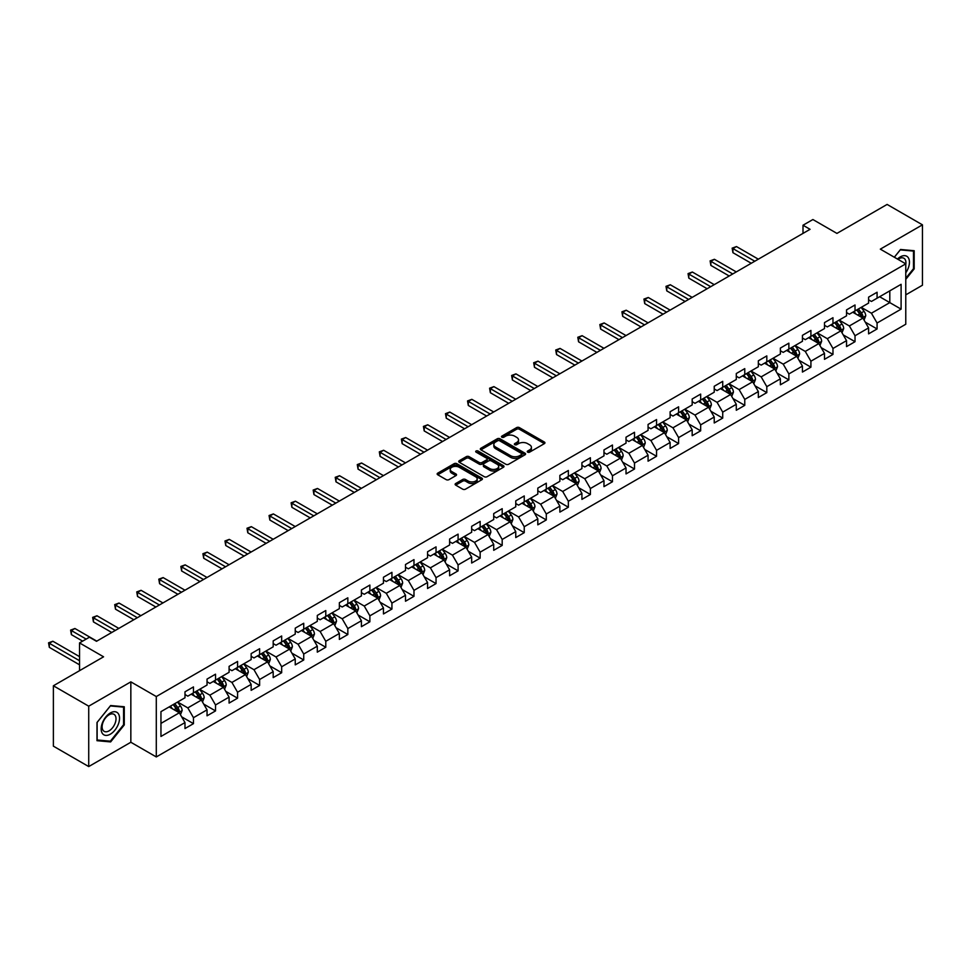<?xml version="1.0" encoding="UTF-8"?>
<svg xmlns="http://www.w3.org/2000/svg" width="971" height="971" viewBox="0 0 971 971"><rect width="100%" height="100%" fill="white"/><g stroke="black" fill="none" stroke-linecap="round" stroke-linejoin="round"><path stroke-width="1.46" d="M527.678 452.146A1.372 0.789 0 0 0 529.62 452.146L544.367 443.638A1.966 1.129 0 0 0 544.937 442.837A1.966 1.129 0 0 0 544.367 442.036L519.388 427.616A1.966 1.129 0 0 0 516.608 427.616L501.873 436.125A1.372 0.789 0 0 0 503.815 437.241L505.721 436.137A6.275 3.629 0 0 1 514.606 436.137L516.681 437.338A6.275 3.629 0 0 1 518.526 439.912A6.275 3.629 0 0 1 516.681 442.473L514.776 443.577A1.372 0.789 0 0 0 516.718 444.694L518.623 443.589A6.275 3.629 0 0 1 527.508 443.589L529.583 444.791A6.275 3.629 0 0 1 531.428 447.352A6.275 3.629 0 0 1 529.583 449.925L527.678 451.017A1.372 0.789 0 0 0 527.678 452.146L527.678 451.017M455.702 483.522A1.966 1.129 0 0 0 455.132 484.323A1.966 1.129 0 0 0 455.702 485.124L462.706 489.178A1.966 1.129 0 0 0 465.485 489.178L481.859 479.723A1.966 1.129 0 0 0 482.429 478.921A1.966 1.129 0 0 0 481.859 478.12L456.88 463.701A1.966 1.129 0 0 0 454.1 463.701L437.727 473.156A1.966 1.129 0 0 0 437.156 473.957A1.966 1.129 0 0 0 437.727 474.758L446.199 479.638A1.966 1.129 0 0 0 448.966 479.638L455.982 475.596A1.966 1.129 0 0 0 456.552 474.795A1.966 1.129 0 0 0 455.982 473.994L451.782 471.566A5.243 3.034 0 0 1 450.241 469.43A5.243 3.034 0 0 1 453.481 466.626A5.243 3.034 0 0 1 459.21 467.282L475.644 476.773A5.243 3.034 0 0 1 477.186 478.921A5.243 3.034 0 0 1 473.945 481.725A5.243 3.034 0 0 1 468.228 481.058L465.485 479.48A1.966 1.129 0 0 0 462.706 479.48L455.702 483.522L455.702 485.124L462.706 481.118L462.706 479.48M905.773 294.856L922.45 285.219L922.45 224.835L887.106 204.432L836.929 233.404L812.897 219.531L803.005 225.236L810.069 229.314L96.493 641.297L89.429 637.219L79.537 642.923L79.537 670.682M88.725 706.184L88.725 766.568L130.842 742.257L130.842 681.86L88.725 706.184L53.381 685.781L103.569 656.809L79.537 642.923M130.842 681.86L156.295 696.547L905.773 263.845L905.773 324.241L156.295 756.943L156.295 696.547M922.45 224.835L880.321 249.146L905.773 263.845M505.855 464.259A1.966 1.129 0 0 0 508.634 464.259L525.008 454.804A1.966 1.129 0 0 0 525.578 454.003A1.966 1.129 0 0 0 525.008 453.202L500.029 438.783A1.966 1.129 0 0 0 497.261 438.783L480.888 448.238A1.966 1.129 0 0 0 480.305 449.039A1.966 1.129 0 0 0 480.888 449.84L505.855 464.259M476.652 452.437A1.372 0.789 0 0 1 478.035 452.632L503.403 467.282L487.054 476.712A1.966 1.129 0 0 1 484.286 476.712L459.307 462.293L459.307 460.691A1.966 1.129 0 0 0 458.737 461.492A1.966 1.129 0 0 0 459.307 462.293M459.307 460.691L466.311 456.649A1.966 1.129 0 0 1 469.09 456.649L479.225 462.499A1.966 1.129 0 0 0 481.992 462.499L486.641 459.817A1.966 1.129 0 0 0 487.211 459.016A1.966 1.129 0 0 0 486.641 458.215L476.093 452.122A1.372 0.789 0 0 1 478.035 451.005L503.427 465.667A1.966 1.129 0 0 1 504.01 466.468A1.966 1.129 0 0 1 503.427 467.269L503.427 465.667M88.725 766.568L53.381 746.165L53.381 685.781M181.662 716.829L193.472 723.65L193.472 717.69L207.041 709.85L207.041 715.809L215.526 710.918L215.526 704.958L229.095 697.117L229.095 703.077L237.567 698.185L237.567 692.226L251.149 684.385L251.149 690.345L259.621 685.453L259.621 679.494L273.191 671.653L273.191 677.612L281.675 672.721L281.675 666.761L295.245 658.921L295.245 664.88L303.729 659.989L303.729 654.029L317.299 646.188L317.299 652.148L325.783 647.256L325.783 641.297L339.352 633.468L339.352 639.416L347.836 634.524L347.836 628.565L361.406 620.736L361.406 626.683L369.878 621.792L369.878 615.832L383.46 608.004L383.46 613.963L391.932 609.06L391.932 603.1L405.502 595.272L405.502 601.231L413.986 596.328L413.986 590.368L427.556 582.539L427.556 588.499L436.04 583.595L436.04 577.636L449.609 569.807L449.609 575.767L458.094 570.863L458.094 564.904L471.663 557.075L471.663 563.034L480.147 558.131L480.147 552.171L493.717 544.343L493.717 550.302L502.189 545.399L502.189 539.451L515.759 531.61L515.759 537.57L524.243 532.666L524.243 526.719L537.813 518.878L537.813 524.838L546.297 519.946L546.297 513.987L559.866 506.146L559.866 512.105L568.351 507.214L568.351 501.254L581.92 493.414L581.92 499.373L590.404 494.482L590.404 488.522L603.974 480.681L603.974 486.641L612.458 481.75L612.458 475.79L626.028 467.949L626.028 473.909L634.5 469.017L634.5 463.058L648.07 455.217L648.07 461.176L656.554 456.285L656.554 450.326L670.124 442.485L670.124 448.444L678.608 443.553L678.608 437.593L692.177 429.765L692.177 435.712L700.661 430.821L700.661 424.861L714.231 417.032L714.231 422.98L722.715 418.088L722.715 412.129L736.285 404.3L736.285 410.26L744.769 405.356L744.769 399.397L758.339 391.568L758.339 397.527L766.811 392.624L766.811 386.664L780.381 378.836L780.381 384.795L788.865 379.892L788.865 373.932L802.434 366.103L802.434 372.063L810.919 367.159L810.919 361.2L824.488 353.371L824.488 359.331L832.972 354.427L832.972 348.468L846.542 340.639L846.542 346.598L855.026 341.695L855.026 335.748L868.596 327.907L868.596 333.866L877.08 328.963L877.08 323.015L901.1 309.142L901.1 284.321L889.8 290.851L889.8 302.612L901.1 309.142M193.472 723.65L184.988 728.541L184.988 722.582L160.955 736.455L160.955 711.646L184.988 697.773L184.988 691.813L193.472 686.922L193.472 692.881L207.041 685.041L207.041 679.081L215.526 674.19L215.526 680.149L229.095 672.308L229.095 666.349L237.567 661.457L237.567 667.417L251.149 659.576L251.149 653.617L259.621 648.725L259.621 654.685L273.191 646.844L273.191 640.884L281.675 635.993L281.675 641.952L295.245 634.112L295.245 628.152L303.729 623.261L303.729 629.22L317.299 621.379L317.299 615.432L325.783 610.528L325.783 616.488L339.352 608.647L339.352 602.7L347.836 597.796L347.836 603.756L361.406 595.915L361.406 589.967L369.878 585.064L369.878 591.023L383.46 583.195L383.46 577.235L391.932 572.332L391.932 578.291L405.502 570.463L405.502 564.503L413.986 559.599L413.986 565.559L427.556 557.73L427.556 551.771L436.04 546.867L436.04 552.827L449.609 544.998L449.609 539.039L458.094 534.135L458.094 540.094L471.663 532.266L471.663 526.306L480.147 521.415L480.147 527.362L493.717 519.534L493.717 513.574L502.189 508.683L502.189 514.63L515.759 506.801L515.759 500.842L524.243 495.95L524.243 501.898L537.813 494.069L537.813 488.11L546.297 483.218L546.297 489.178L559.866 481.337L559.866 475.377L568.351 470.486L568.351 476.445L581.92 468.605L581.92 462.645L590.404 457.754L590.404 463.713L603.974 455.872L603.974 449.913L612.458 445.021L612.458 450.981L626.028 443.14L626.028 437.181L634.5 432.289L634.5 438.249L648.07 430.408L648.07 424.448L656.554 419.557L656.554 425.516L670.124 417.676L670.124 411.728L678.608 406.825L678.608 412.784L692.177 404.943L692.177 398.996L700.661 394.092L700.661 400.052L714.231 392.223L714.231 386.264L722.715 381.36L722.715 387.32L736.285 379.491L736.285 373.532L744.769 368.628L744.769 374.588L758.339 366.759L758.339 360.799L766.811 355.896L766.811 361.855L780.381 354.027L780.381 348.067L788.865 343.164L788.865 349.123L802.434 341.294L802.434 335.335L810.919 330.431L810.919 336.391L824.488 328.562L824.488 322.603L832.972 317.711L832.972 323.659L846.542 315.83L846.542 309.87L855.026 304.979L855.026 310.926L868.596 303.098L868.596 297.138L877.08 292.247L877.08 298.206L901.1 284.321M191.202 694.18L201.385 700.055L187.816 707.895L177.632 702.021M184.988 694.508L187.816 696.146L193.472 692.881M187.816 707.895L193.472 717.69M201.385 700.055L207.041 709.85M213.256 681.448L223.439 687.322L209.87 695.163L199.686 689.289M207.041 681.776L209.87 683.414L215.526 680.149M209.87 695.163L215.526 704.958M223.439 687.322L229.095 697.117M235.31 668.716L245.493 674.59L231.923 682.431L221.74 676.556M229.095 669.043L231.923 670.682L237.567 667.417M231.923 682.431L237.567 692.226M245.493 674.59L251.149 684.385M257.364 655.983L267.547 661.858L253.965 669.699L243.794 663.824M251.149 656.311L253.965 657.95L259.621 654.685M253.965 669.699L259.621 679.494M267.547 661.858L273.191 671.653M279.417 643.251L289.589 649.138L276.019 656.966L265.848 651.092M273.191 643.579L276.019 645.217L281.675 641.952M276.019 656.966L281.675 666.761M289.589 649.138L295.245 658.921M301.471 630.519L311.642 636.406L298.073 644.234L287.901 638.36M295.245 630.847L298.073 632.485L303.729 629.22M298.073 644.234L303.729 654.029M311.642 636.406L317.299 646.188M323.513 617.799L333.696 623.673L320.127 631.502L309.943 625.627M317.299 618.114L320.127 619.753L325.783 616.488M320.127 631.502L325.783 641.297M333.696 623.673L339.352 633.468M345.567 605.067L355.75 610.941L342.18 618.77L331.997 612.895M339.352 605.382L342.18 607.021L347.836 603.756M342.18 618.77L347.836 628.565M355.75 610.941L361.406 620.736M367.621 592.334L377.804 598.209L364.234 606.038L354.051 600.163M361.406 592.662L364.234 594.288L369.878 591.023M364.234 606.038L369.878 615.832M377.804 598.209L383.46 608.004M389.674 579.602L399.846 585.477L386.276 593.305L376.105 587.431M383.46 579.93L386.276 581.556L391.932 578.291M386.276 593.305L391.932 603.1M399.846 585.477L405.502 595.272M411.728 566.87L421.9 572.744L408.33 580.573L398.159 574.698M405.502 567.198L408.33 568.824L413.986 565.559M408.33 580.573L413.986 590.368M421.9 572.744L427.556 582.539M433.782 554.138L443.953 560.012L430.384 567.841L420.212 561.966M427.556 554.465L430.384 556.092L436.04 552.827M430.384 567.841L436.04 577.636M443.953 560.012L449.609 569.807M455.824 541.405L466.007 547.28L452.437 555.121L442.254 549.234M449.609 541.733L452.437 543.359L458.094 540.094M452.437 555.121L458.094 564.904M466.007 547.28L471.663 557.075M477.878 528.673L488.061 534.548L474.491 542.388L464.308 536.502M471.663 529.001L474.491 530.627L480.147 527.362M474.491 542.388L480.147 552.171M488.061 534.548L493.717 544.343M499.931 515.941L510.115 521.815L496.545 529.656L486.362 523.782M493.717 516.269L496.545 517.895L502.189 514.63M496.545 529.656L502.189 539.451M510.115 521.815L515.759 531.61M521.985 503.209L532.157 509.083L518.587 516.924L508.416 511.049M515.759 503.536L518.587 505.163L524.243 501.898M518.587 516.924L524.243 526.719M532.157 509.083L537.813 518.878M544.039 490.476L554.21 496.351L540.641 504.192L530.469 498.317M537.813 490.804L540.641 492.443L546.297 489.178M540.641 504.192L546.297 513.987M554.21 496.351L559.866 506.146M566.093 477.744L576.264 483.619L562.695 491.46L552.523 485.585M559.866 478.072L562.695 479.71L568.351 476.445M562.695 491.46L568.351 501.254M576.264 483.619L581.92 493.414M588.135 465.012L598.318 470.886L584.748 478.727L574.565 472.853M581.92 465.34L584.748 466.978L590.404 463.713M584.748 478.727L590.404 488.522M598.318 470.886L603.974 480.681M610.189 452.28L620.372 458.154L606.802 465.995L596.619 460.12M603.974 452.607L606.802 454.246L612.458 450.981M606.802 465.995L612.458 475.79M620.372 458.154L626.028 467.949M632.242 439.547L642.426 445.434L628.856 453.263L618.673 447.388M626.028 439.875L628.856 441.514L634.5 438.249M628.856 453.263L634.5 463.058M642.426 445.434L648.07 455.217M654.296 426.815L664.467 432.702L650.898 440.531L640.726 434.656M648.07 427.143L650.898 428.781L656.554 425.516M650.898 440.531L656.554 450.326M664.467 432.702L670.124 442.485M676.35 414.095L686.521 419.97L672.952 427.798L662.78 421.924M670.124 414.411L672.952 416.049L678.608 412.784M672.952 427.798L678.608 437.593M686.521 419.97L692.177 429.765M698.404 401.363L708.575 407.237L695.005 415.066L684.822 409.192M692.177 401.678L695.005 403.317L700.661 400.052M695.005 415.066L700.661 424.861M708.575 407.237L714.231 417.032M720.446 388.631L730.629 394.505L717.059 402.334L706.876 396.459M714.231 388.958L717.059 390.585L722.715 387.32M717.059 402.334L722.715 412.129M730.629 394.505L736.285 404.3M742.499 375.898L752.683 381.773L739.113 389.602L728.93 383.727M736.285 376.226L739.113 377.853L744.769 374.588M739.113 389.602L744.769 399.397M752.683 381.773L758.339 391.568M764.553 363.166L774.737 369.041L761.167 376.869L750.984 370.995M758.339 363.494L761.167 365.12L766.811 361.855M761.167 376.869L766.811 386.664M774.737 369.041L780.381 378.836M786.607 350.434L796.778 356.308L783.209 364.137L773.037 358.263M780.381 350.762L783.209 352.388L788.865 349.123M783.209 364.137L788.865 373.932M796.778 356.308L802.434 366.103M808.661 337.702L818.832 343.576L805.262 351.417L795.091 345.53M802.434 338.029L805.262 339.656L810.919 336.391M805.262 351.417L810.919 361.2M818.832 343.576L824.488 353.371M830.715 324.969L840.886 330.844L827.316 338.685L817.133 332.798M824.488 325.297L827.316 326.924L832.972 323.659M827.316 338.685L832.972 348.468M840.886 330.844L846.542 340.639M852.756 312.237L862.94 318.112L849.37 325.953L839.187 320.078M846.542 312.565L849.37 314.191L855.026 310.926M849.37 325.953L855.026 335.748M862.94 318.112L868.596 327.907M879.617 296.725L889.8 302.612L871.424 313.22L861.241 307.346M868.596 299.833L871.424 301.459L877.08 298.206M871.424 313.22L877.08 323.015M130.842 742.257L156.295 756.943M803.005 225.236L803.005 233.404M160.955 723.395L179.332 712.787L169.16 706.912M179.332 712.787L184.988 722.582M865.27 322.154L877.08 328.963M843.216 334.886L855.026 341.695M821.163 347.618L832.972 354.427M799.121 360.35L810.919 367.159M777.067 373.082L788.865 379.892M755.013 385.815L766.811 392.624M732.959 398.547L744.769 405.356M710.906 411.279L722.715 418.088M688.852 424.011L700.661 430.821M666.81 436.732L678.608 443.553M644.756 449.464L656.554 456.285M622.702 462.196L634.5 469.017M600.648 474.928L612.458 481.75M578.595 487.66L590.404 494.482M556.541 500.393L568.351 507.214M534.499 513.125L546.297 519.946M512.445 525.857L524.243 532.666M490.391 538.589L502.189 545.399M468.338 551.322L480.147 558.131M446.284 564.054L458.094 570.863M424.23 576.786L436.04 583.595M402.188 589.518L413.986 596.328M380.134 602.251L391.932 609.06M358.081 614.983L369.878 621.792M336.027 627.715L347.836 634.524M313.973 640.435L325.783 647.256M291.931 653.167L303.729 659.989M269.877 665.9L281.675 672.721M247.823 678.632L259.621 685.453M225.77 691.364L237.567 698.185M203.716 704.096L215.526 710.918M905.773 279.357L914.184 268.894L914.184 250.712L900.542 249.486L894.315 257.23M96.991 740.691L110.633 741.917L124.276 724.949L124.276 706.754L110.633 705.541L96.991 722.509L96.991 740.691M913.468 268.494L914.184 268.894M123.572 724.536L124.276 724.949M109.189 741.079L110.633 741.917M528.224 452.34L529.583 451.551A6.275 3.629 0 0 0 531.428 448.99L531.428 447.352M518.526 439.912L518.526 441.538A6.275 3.629 0 0 1 516.681 444.099L515.322 444.888M544.367 442.036L544.367 443.638L519.388 429.243A1.966 1.129 0 0 0 516.608 429.243L502.42 437.435M524.983 454.829L500.029 440.421A1.966 1.129 0 0 0 497.261 440.421L480.912 449.852M521.536 454.562A1.372 0.789 0 0 0 521.536 453.445L499.616 440.785A1.372 0.789 0 0 0 497.674 440.785L495.659 441.951A6.275 3.629 0 0 0 493.826 444.512A6.275 3.629 0 0 0 495.659 447.073L510.649 455.727A6.275 3.629 0 0 0 519.521 455.727L521.536 454.562L521.536 456.2A1.372 0.789 0 0 0 521.937 455.642L521.937 454.003M493.826 444.512L493.826 446.15A6.275 3.629 0 0 0 495.659 448.711L495.659 447.073M521.536 456.2L519.521 457.365A6.275 3.629 0 0 1 510.649 457.365L495.659 448.711M459.332 462.317L466.311 458.288L466.311 456.649M487.211 459.016L487.211 460.642A1.966 1.129 0 0 1 486.641 461.443L481.992 464.126A1.966 1.129 0 0 1 479.225 464.126L469.09 458.288A1.966 1.129 0 0 0 466.311 458.288M489.724 468.568A5.243 3.034 0 0 0 495.453 469.224A5.243 3.034 0 0 0 498.693 466.42A5.243 3.034 0 0 0 497.152 464.284L491.362 460.934A1.966 1.129 0 0 0 488.583 460.934L483.934 463.616A1.966 1.129 0 0 0 483.364 464.417A1.966 1.129 0 0 0 483.934 465.218L489.724 468.568L489.724 470.195A5.243 3.034 0 0 0 495.453 470.85A5.243 3.034 0 0 0 498.693 468.058L498.693 466.42M483.364 464.417L483.364 466.056A1.966 1.129 0 0 0 483.934 466.857L483.934 465.218M489.724 470.195L483.934 466.857M477.186 478.921L477.186 480.548A5.243 3.034 0 0 1 473.945 483.352A5.243 3.034 0 0 1 468.228 482.696L465.485 481.118A1.966 1.129 0 0 0 462.706 481.118M450.241 469.43L450.241 471.056A5.243 3.034 0 0 0 451.782 473.205L451.782 471.566M455.957 475.608L451.782 473.205M481.859 478.12L481.859 479.723L456.88 465.327A1.966 1.129 0 0 0 454.1 465.327L437.763 474.77L437.727 473.156M864.056 320.054L865.731 315.818A5.292 3.059 -120 0 0 864.044 311.303L861.131 307.406M856.046 314.131L854.055 311.485M758.339 259.184L736.467 246.561L732.935 248.6L732.935 252.691L751.263 263.275M856.75 309.931L859.663 313.827A5.292 3.059 60 0 1 861.18 317.019L862.879 316.036A5.292 3.059 -120 0 0 861.362 312.856L858.437 308.96M857.114 309.725L860.355 314.046A2.695 1.554 60 0 1 860.84 314.859L862.879 316.036M732.935 252.691L732.158 248.151L754.795 261.235M732.158 248.151L736.467 246.561M905.773 272.815A12.999 7.501 120 0 0 908.213 268.227A12.999 7.501 120 0 0 907.412 256.72A12.999 7.501 120 0 0 897.447 259.039M912.594 250.567L913.468 251.076L913.468 268.7L905.773 278.276M894.34 257.242L900.263 249.887L913.468 251.076M905.773 264.537A9.844 5.68 120 0 0 903.892 258.25A9.844 5.68 120 0 0 898.017 259.366M110.354 734.173A12.999 7.501 120 0 0 119.542 718.261A12.999 7.501 120 0 0 110.354 712.957A12.999 7.501 120 0 0 101.166 728.869A12.999 7.501 120 0 0 110.354 734.173M109.068 730.847A9.844 5.68 120 0 0 115.488 722.181A9.844 5.68 120 0 0 113.983 714.304A9.844 5.68 120 0 0 109.068 714.79A9.844 5.68 120 0 0 102.635 723.456A9.844 5.68 120 0 0 104.14 731.333A9.844 5.68 120 0 0 109.068 730.847M97.136 722.388L110.354 705.941L123.572 707.119L123.572 724.742L110.354 741.189L97.136 739.999L97.112 722.363M122.698 706.609L123.572 707.119M842.003 332.774L843.69 328.538A5.292 3.059 -120 0 0 841.991 324.035L839.078 320.139M833.992 326.863L832.013 324.217M736.285 271.916L714.413 259.293L710.881 261.333L710.881 265.423L729.209 276.007M834.696 322.663L837.609 326.559A5.292 3.059 60 0 1 839.126 329.752L840.825 328.768A5.292 3.059 -120 0 0 839.308 325.588L836.395 321.692M835.06 322.457L838.301 326.778A2.695 1.554 60 0 1 838.786 327.591L840.825 328.768M710.881 265.423L710.104 260.883L732.753 273.968M710.104 260.883L714.413 259.293M819.949 345.506L821.636 341.27A5.292 3.059 -120 0 0 819.937 336.767L817.024 332.871M811.938 339.595L809.96 336.949M714.231 284.649L692.359 272.026L688.827 274.065L688.827 278.143L707.167 288.739M812.642 335.396L815.555 339.292A5.292 3.059 60 0 1 817.072 342.484L818.771 341.501A5.292 3.059 -120 0 0 817.254 338.321L814.341 334.425M813.006 335.189L816.247 339.51A2.695 1.554 60 0 1 816.745 340.323L818.771 341.501M688.827 278.143L688.051 273.616L710.699 286.688M688.051 273.616L692.359 272.026M797.895 358.238L799.582 354.002A5.292 3.059 -120 0 0 797.895 349.499L794.97 345.603M789.884 352.327L787.906 349.681M692.177 297.381L670.306 284.758L666.774 286.797L666.774 290.875L685.113 301.459M790.588 348.128L793.513 352.024A5.292 3.059 60 0 1 795.031 355.216L796.718 354.233A5.292 3.059 -120 0 0 795.2 351.041L792.287 347.157M790.964 347.921L794.193 352.242A2.695 1.554 60 0 1 794.691 353.056L796.718 354.233M666.774 290.875L665.997 286.348L688.645 299.42M665.997 286.348L670.306 284.758M775.853 370.971L777.528 366.735A5.292 3.059 -120 0 0 775.841 362.232L772.916 358.335M767.83 365.06L765.852 362.414M670.124 310.113L648.264 297.49L644.72 299.529L644.72 303.607L663.059 314.191M768.534 360.86L771.46 364.756A5.292 3.059 60 0 1 772.977 367.948L774.664 366.965A5.292 3.059 -120 0 0 773.159 363.773L770.234 359.889M768.911 360.654L772.151 364.975A2.695 1.554 60 0 1 772.637 365.788L774.664 366.965M644.72 303.607L643.943 299.08L666.592 312.152M643.943 299.08L648.264 297.49M753.799 383.703L755.474 379.467A5.292 3.059 -120 0 0 753.787 374.964L750.874 371.068M745.789 377.792L743.798 375.146M648.07 322.845L626.21 310.222L622.678 312.261L622.678 316.34L641.006 326.924M746.493 373.592L749.406 377.488A5.292 3.059 60 0 1 750.923 380.681L752.622 379.697A5.292 3.059 -120 0 0 751.105 376.505L748.18 372.609M746.857 373.386L750.098 377.707A2.695 1.554 60 0 1 750.583 378.52L752.622 379.697M622.678 316.34L621.901 311.812L644.538 324.884M621.901 311.812L626.21 310.222M731.746 396.435L733.421 392.199A5.292 3.059 -120 0 0 731.733 387.684L728.82 383.8M723.735 390.524L721.744 387.878M626.028 335.578L604.156 322.955L600.624 324.994L600.624 329.072L618.952 339.656M724.439 386.324L727.352 390.221A5.292 3.059 60 0 1 728.869 393.401L730.568 392.43A5.292 3.059 -120 0 0 729.051 389.237L726.138 385.341M724.803 386.118L728.044 390.427A2.695 1.554 60 0 1 728.529 391.252L730.568 392.43M600.624 329.072L599.847 324.545L622.484 337.617M599.847 324.545L604.156 322.955M709.692 409.167L711.379 404.931A5.292 3.059 -120 0 0 709.68 400.416L706.767 396.532M701.681 403.256L699.703 400.61M603.974 348.31L582.102 335.687L578.57 337.726L578.57 341.804L596.898 352.388M702.385 399.057L705.298 402.953A5.292 3.059 60 0 1 706.815 406.133L708.514 405.162A5.292 3.059 -120 0 0 706.997 401.97L704.084 398.074M702.749 398.838L705.99 403.159A2.695 1.554 60 0 1 706.475 403.985L708.514 405.162M578.57 341.804L577.794 337.277L600.442 350.349M577.794 337.277L582.102 335.687M687.638 421.9L689.325 417.664A5.292 3.059 -120 0 0 687.638 413.148L684.713 409.252M679.627 415.989L677.649 413.343M581.92 361.042L560.049 348.419L556.517 350.458L556.517 354.536L574.856 365.12M680.331 411.789L683.244 415.685A5.292 3.059 60 0 1 684.761 418.865L686.461 417.894A5.292 3.059 -120 0 0 684.943 414.702L682.03 410.806M680.707 411.57L683.936 415.891A2.695 1.554 60 0 1 684.434 416.717L686.461 417.894M556.517 354.536L555.74 350.009L578.388 363.081M555.74 350.009L560.049 348.419M665.584 434.632L667.271 430.396A5.292 3.059 -120 0 0 665.584 425.881L662.659 421.984M657.573 428.721L655.595 426.075M559.866 373.774L537.995 361.151L534.463 363.19L534.463 367.269L552.802 377.853M658.277 424.521L661.202 428.417A5.292 3.059 60 0 1 662.72 431.597L664.407 430.626A5.292 3.059 -120 0 0 662.89 427.434L659.977 423.538M658.654 424.303L661.882 428.624A2.695 1.554 60 0 1 662.38 429.449L664.407 430.626M534.463 367.269L533.686 362.741L556.334 375.813M533.686 362.741L537.995 361.151M643.542 447.364L645.217 443.128A5.292 3.059 -120 0 0 643.53 438.613L640.605 434.717M635.52 441.453L633.541 438.807M537.813 386.507L515.953 373.884L512.409 375.923L512.409 380.001L530.749 390.585M636.223 437.253L639.149 441.15A5.292 3.059 60 0 1 640.666 444.33L642.365 443.359A5.292 3.059 -120 0 0 640.848 440.166L637.923 436.27M636.6 437.035L639.84 441.356A2.695 1.554 60 0 1 640.326 442.181L642.365 443.359M512.409 380.001L511.632 375.474L534.281 388.546M511.632 375.474L515.953 373.884M621.489 460.096L623.164 455.86A5.292 3.059 -120 0 0 621.476 451.345L618.563 447.449M613.478 454.173L611.487 451.539M515.759 399.239L493.899 386.616L490.367 388.655L490.367 392.733L508.695 403.317M614.182 449.986L617.095 453.882A5.292 3.059 60 0 1 618.612 457.062L620.311 456.079A5.292 3.059 -120 0 0 618.794 452.899L615.869 449.003M614.546 449.767L617.787 454.088A2.695 1.554 60 0 1 618.272 454.914L620.311 456.079M490.367 392.733L489.59 388.206L512.227 401.278M489.59 388.206L493.899 386.616M599.435 472.828L601.11 468.592A5.292 3.059 -120 0 0 599.423 464.077L596.51 460.181M591.424 466.905L589.446 464.259M493.717 411.971L471.845 399.348L468.313 401.387L468.313 405.465L486.641 416.049M592.128 462.718L595.041 466.614A5.292 3.059 60 0 1 596.558 469.794L598.257 468.811A5.292 3.059 -120 0 0 596.74 465.631L593.827 461.735M592.492 462.499L595.733 466.82A2.695 1.554 60 0 1 596.218 467.646L598.257 468.811M468.313 405.465L467.537 400.938L490.173 414.01M467.537 400.938L471.845 399.348M577.381 485.561L579.068 481.325A5.292 3.059 -120 0 0 577.369 476.81L574.456 472.913M569.37 479.638L567.392 476.992M471.663 424.703L449.791 412.068L446.259 414.119L446.259 418.198L464.587 428.781M570.074 475.45L572.987 479.334A5.292 3.059 60 0 1 574.504 482.526L576.204 481.543A5.292 3.059 -120 0 0 574.686 478.363L571.773 474.467M570.438 475.232L573.679 479.553A2.695 1.554 60 0 1 574.164 480.378L576.204 481.543M446.259 418.198L445.483 413.67L468.131 426.742M445.483 413.67L449.791 412.068M555.327 498.293L557.014 494.057A5.292 3.059 -120 0 0 555.327 489.542L552.402 485.646M547.316 492.37L545.338 489.724M449.609 437.435L427.738 424.8L424.206 426.852L424.206 430.93L442.545 441.514M548.02 488.182L550.945 492.066A5.292 3.059 60 0 1 552.45 495.259L554.15 494.275A5.292 3.059 -120 0 0 552.633 491.095L549.72 487.199M548.397 487.964L551.625 492.285A2.695 1.554 60 0 1 552.123 493.11L554.15 494.275M424.206 430.93L423.429 426.403L446.077 439.475M423.429 426.403L427.738 424.8M533.273 511.025L534.96 506.789A5.292 3.059 -120 0 0 533.273 502.274L530.348 498.378M525.262 505.102L523.284 502.456M427.556 450.168L405.684 437.533L402.152 439.572L402.152 443.662L420.492 454.246M525.966 500.902L528.892 504.799A5.292 3.059 60 0 1 530.409 507.991L532.096 507.008A5.292 3.059 -120 0 0 530.579 503.828L527.666 499.931M526.343 500.696L529.571 505.017A2.695 1.554 60 0 1 530.069 505.83L532.096 507.008M402.152 443.662L401.375 439.123L424.024 452.207M401.375 439.123L405.684 437.533M511.232 523.757L512.906 519.521A5.292 3.059 -120 0 0 511.219 515.006L508.306 511.11M503.209 517.834L501.23 515.188M405.502 462.888L383.642 450.265L380.098 452.304L380.098 456.394L398.438 466.978M503.913 513.635L506.838 517.531A5.292 3.059 60 0 1 508.355 520.723L510.054 519.74A5.292 3.059 -120 0 0 508.537 516.56L505.612 512.664M504.289 513.428L507.53 517.749A2.695 1.554 60 0 1 508.015 518.563L510.054 519.74M380.098 456.394L379.321 451.855L401.97 464.939M379.321 451.855L383.642 450.265M489.178 536.478L490.853 532.242A5.292 3.059 -120 0 0 489.166 527.739L486.253 523.842M481.167 530.567L479.176 527.921M383.448 475.62L361.588 462.997L358.056 465.036L358.056 469.127L376.384 479.71M481.871 526.367L484.784 530.263A5.292 3.059 60 0 1 486.301 533.455L488 532.472A5.292 3.059 -120 0 0 486.483 529.292L483.558 525.396M482.235 526.161L485.476 530.482A2.695 1.554 60 0 1 485.961 531.295L488 532.472M358.056 469.127L357.279 464.587L379.916 477.659M357.279 464.587L361.588 462.997M467.124 549.21L468.811 544.974A5.292 3.059 -120 0 0 467.112 540.471L464.199 536.575M459.113 543.299L457.135 540.653M361.406 488.352L339.534 475.729L336.002 477.768L336.002 481.847L354.33 492.443M459.817 539.099L462.73 542.995A5.292 3.059 60 0 1 464.247 546.188L465.946 545.204A5.292 3.059 -120 0 0 464.429 542.012L461.516 538.128M460.181 538.893L463.422 543.214A2.695 1.554 60 0 1 463.907 544.027L465.946 545.204M336.002 481.847L335.226 477.319L357.862 490.391M335.226 477.319L339.534 475.729M445.07 561.942L446.757 557.706A5.292 3.059 -120 0 0 445.058 553.203L442.145 549.307M437.059 556.031L435.081 553.385M339.352 501.085L317.481 488.462L313.949 490.501L313.949 494.579L332.276 505.163M437.763 551.831L440.676 555.728A5.292 3.059 60 0 1 442.193 558.92L443.893 557.937A5.292 3.059 -120 0 0 442.375 554.744L439.462 550.86M438.127 551.625L441.368 555.946A2.695 1.554 60 0 1 441.854 556.759L443.893 557.937M313.949 494.579L313.172 490.052L335.82 503.124M313.172 490.052L317.481 488.462M423.016 574.674L424.703 570.438A5.292 3.059 -120 0 0 423.016 565.935L420.091 562.039M415.005 568.763L413.027 566.117M317.299 513.817L295.427 501.194L291.895 503.233L291.895 507.311L310.235 517.895M415.709 564.564L418.635 568.46A5.292 3.059 60 0 1 420.14 571.652L421.839 570.669A5.292 3.059 -120 0 0 420.322 567.477L417.409 563.581M416.086 564.357L419.314 568.678A2.695 1.554 60 0 1 419.812 569.492L421.839 570.669M291.895 507.311L291.118 502.784L313.767 515.856M291.118 502.784L295.427 501.194M400.962 587.406L402.649 583.17A5.292 3.059 -120 0 0 400.962 578.667L398.037 574.771M392.952 581.495L390.973 578.85M295.245 526.549L273.385 513.926L269.841 515.965L269.841 520.043L288.181 530.627M393.656 577.296L396.581 581.192A5.292 3.059 60 0 1 398.098 584.384L399.785 583.401A5.292 3.059 -120 0 0 398.268 580.209L395.355 576.313M394.032 577.09L397.26 581.411A2.695 1.554 60 0 1 397.758 582.224L399.785 583.401M269.841 520.043L269.064 515.516L291.713 528.588M269.064 515.516L273.385 513.926M378.921 600.139L380.596 595.903A5.292 3.059 -120 0 0 378.908 591.388L375.995 587.504M370.91 594.228L368.919 591.582M273.191 539.281L251.331 526.658L247.799 528.697L247.799 532.776L266.127 543.359M371.614 590.028L374.527 593.924A5.292 3.059 60 0 1 376.044 597.104L377.743 596.133A5.292 3.059 -120 0 0 376.226 592.941L373.301 589.045M371.978 589.81L375.219 594.131A2.695 1.554 60 0 1 375.704 594.956L377.743 596.133M247.799 532.776L247.01 528.248L269.659 541.32M247.01 528.248L251.331 526.658M356.867 612.871L358.542 608.635A5.292 3.059 -120 0 0 356.855 604.12L353.942 600.236M348.856 606.96L346.865 604.314M251.137 552.014L229.277 539.39L225.745 541.43L225.745 545.508L244.073 556.092M349.56 602.76L352.473 606.657A5.292 3.059 60 0 1 353.99 609.837L355.689 608.866A5.292 3.059 -120 0 0 354.172 605.673L351.247 601.777M349.924 602.542L353.165 606.863A2.695 1.554 60 0 1 353.65 607.688L355.689 608.866M225.745 545.508L224.969 540.981L247.605 554.053M224.969 540.981L229.277 539.39M334.813 625.603L336.5 621.367A5.292 3.059 -120 0 0 334.801 616.852L331.888 612.956M326.802 619.692L324.824 617.046M229.095 564.746L207.224 552.123L203.692 554.162L203.692 558.24L222.019 568.824M327.506 615.493L330.419 619.389A5.292 3.059 60 0 1 331.936 622.569L333.636 621.598A5.292 3.059 -120 0 0 332.118 618.406L329.205 614.509M327.87 615.274L331.111 619.595A2.695 1.554 60 0 1 331.596 620.42L333.636 621.598M203.692 558.24L202.915 553.713L225.563 566.785M202.915 553.713L207.224 552.123M312.759 638.335L314.446 634.099A5.292 3.059 -120 0 0 312.747 629.584L309.834 625.688M304.748 632.424L302.77 629.778M207.041 577.478L185.17 564.855L181.638 566.894L181.638 570.972L199.977 581.556M305.452 628.225L308.365 632.121A5.292 3.059 60 0 1 309.883 635.301L311.582 634.33A5.292 3.059 -120 0 0 310.065 631.138L307.152 627.242M305.816 628.006L309.057 632.327A2.695 1.554 60 0 1 309.555 633.153L311.582 634.33M181.638 570.972L180.861 566.445L203.509 579.517M180.861 566.445L185.17 564.855M290.705 651.068L292.392 646.832A5.292 3.059 -120 0 0 290.705 642.317L287.78 638.42M282.695 645.157L280.716 642.511M184.988 590.21L163.116 577.587L159.584 579.626L159.584 583.705L177.924 594.288M283.398 640.957L286.324 644.853A5.292 3.059 60 0 1 287.829 648.033L289.528 647.062A5.292 3.059 -120 0 0 288.011 643.87L285.098 639.974M283.775 640.739L287.003 645.06A2.695 1.554 60 0 1 287.501 645.885L289.528 647.062M159.584 583.705L158.807 579.177L181.456 592.249M158.807 579.177L163.116 577.587M268.664 663.8L270.339 659.564A5.292 3.059 -120 0 0 268.651 655.049L265.726 651.153M260.641 657.877L258.662 655.231M162.934 602.942L141.074 590.319L137.53 592.359L137.53 596.437L155.87 607.021M261.345 653.689L264.27 657.585A5.292 3.059 60 0 1 265.787 660.765L267.474 659.782A5.292 3.059 -120 0 0 265.957 656.602L263.044 652.706M261.721 653.471L264.949 657.792A2.695 1.554 60 0 1 265.447 658.617L267.474 659.782M137.53 596.437L136.753 591.909L159.402 604.982M136.753 591.909L141.074 590.319M246.61 676.532L248.285 672.296A5.292 3.059 -120 0 0 246.598 667.781L243.685 663.885M238.599 670.609L236.608 667.963M140.88 615.675L119.02 603.052L115.488 605.091L115.488 609.169L133.816 619.753M239.303 666.422L242.216 670.318A5.292 3.059 60 0 1 243.733 673.498L245.432 672.515A5.292 3.059 -120 0 0 243.915 669.335L240.99 665.438M239.667 666.203L242.908 670.524A2.695 1.554 60 0 1 243.393 671.349L245.432 672.515M115.488 609.169L114.699 604.642L137.348 617.714M114.699 604.642L119.02 603.052M224.556 689.264L226.231 685.028A5.292 3.059 -120 0 0 224.544 680.513L221.631 676.617M216.545 683.341L214.555 680.695M118.838 628.407L96.966 615.772L93.434 617.823L93.434 621.901L111.762 632.485M217.249 679.154L220.162 683.038A5.292 3.059 60 0 1 221.679 686.23L223.379 685.247A5.292 3.059 -120 0 0 221.861 682.067L218.936 678.171M217.613 678.935L220.854 683.256A2.695 1.554 60 0 1 221.339 684.082L223.379 685.247M93.434 621.901L92.658 617.374L115.294 630.446M92.658 617.374L96.966 615.772M202.502 701.997L204.189 697.761A5.292 3.059 -120 0 0 202.49 693.245L199.577 689.349M194.491 696.073L192.513 693.428M96.784 641.139L74.913 628.504L71.381 630.543L71.381 634.633L82.644 641.139M195.195 691.886L198.108 695.77A5.292 3.059 60 0 1 199.625 698.962L201.325 697.979A5.292 3.059 -120 0 0 199.808 694.799L196.895 690.903M195.559 691.668L198.8 695.989A2.695 1.554 60 0 1 199.286 696.802L201.325 697.979M71.381 634.633L70.604 630.106L86.176 639.088M70.604 630.106L74.913 628.504M180.448 714.729L182.135 710.493A5.292 3.059 -120 0 0 180.436 705.978L177.523 702.082M172.437 708.806L170.459 706.16M79.537 656.639L52.859 641.236L49.327 643.275L49.327 647.366L79.537 664.807M173.141 704.606L176.054 708.502A5.292 3.059 60 0 1 177.572 711.694L179.271 710.711A5.292 3.059 -120 0 0 177.754 707.531L174.841 703.635M173.506 704.4L176.746 708.721A2.695 1.554 60 0 1 177.244 709.534L179.271 710.711M49.327 647.366L48.55 642.826L79.537 660.717M48.55 642.826L52.859 641.236M529.583 451.551L529.583 449.925M514.776 444.694L514.776 443.577M516.681 444.099L516.681 442.473M501.873 437.241L501.873 436.125M516.608 429.243L516.608 427.616M519.388 429.243L519.388 427.616M480.888 449.84L480.888 448.238M497.261 440.421L497.261 438.783M500.029 440.421L500.029 438.783M525.008 454.804L525.008 453.202M510.649 457.365L510.649 455.727M519.521 457.365L519.521 455.727M469.09 458.288L469.09 456.649M479.225 464.126L479.225 462.499M481.992 464.126L481.992 462.499M486.641 461.443L486.641 459.817M478.035 452.632L478.035 451.005M465.485 481.118L465.485 479.48M468.228 482.696L468.228 481.058M455.982 475.596L455.982 473.994M454.1 465.327L454.1 463.701M456.88 465.327L456.88 463.701M862.418 317.808L865.707 315.915M861.362 312.856L864.044 311.303M857.587 315.029L859.663 313.827M840.364 330.541L843.653 328.647M839.308 325.588L841.991 324.035M835.546 327.761L837.609 326.559M818.31 343.273L821.6 341.379M817.254 338.321L819.937 336.767M813.492 340.493L815.555 339.292M796.256 356.005L799.546 354.112M795.2 351.041L797.895 349.499M791.438 353.226L793.513 352.024M774.203 368.737L777.492 366.844M773.159 363.773L775.841 362.232M769.384 365.958L771.46 364.756M752.161 381.469L755.438 379.576M751.105 376.505L753.787 374.964M747.33 378.69L749.406 377.488M730.107 394.202L733.396 392.308M729.051 389.237L731.733 387.684M725.276 391.41L727.352 390.221M708.053 406.934L711.342 405.041M706.997 401.97L709.68 400.416M703.235 404.142L705.298 402.953M685.999 419.666L689.289 417.761M684.943 414.702L687.638 413.148M681.181 416.875L683.244 415.685M663.946 432.398L667.235 430.493M662.89 427.434L665.584 425.881M659.127 429.607L661.202 428.417M641.904 445.131L645.181 443.225M640.848 440.166L643.53 438.613M637.073 442.339L639.149 441.15M619.85 457.863L623.127 455.957M618.794 452.899L621.476 451.345M615.019 455.071L617.095 453.882M597.796 470.595L601.085 468.69M596.74 465.631L599.423 464.077M592.965 467.804L595.041 466.614M575.742 483.315L579.032 481.422M574.686 478.363L577.369 476.81M570.924 480.536L572.987 479.334M553.688 496.047L556.978 494.154M552.633 491.095L555.327 489.542M548.87 493.268L550.945 492.066M531.635 508.78L534.924 506.886M530.579 503.828L533.273 502.274M526.816 506L528.892 504.799M509.593 521.512L512.87 519.619M508.537 516.56L511.219 515.006M504.762 518.732L506.838 517.531M487.539 534.244L490.816 532.351M486.483 529.292L489.166 527.739M482.708 531.465L484.784 530.263M465.485 546.976L468.775 545.083M464.429 542.012L467.112 540.471M460.655 544.197L462.73 542.995M443.431 559.709L446.721 557.815M442.375 554.744L445.058 553.203M438.613 556.929L440.676 555.728M421.378 572.441L424.667 570.547M420.322 567.477L423.016 565.935M416.559 569.661L418.635 568.46M399.324 585.173L402.613 583.28M398.268 580.209L400.962 578.667M394.505 582.394L396.581 581.192M377.282 597.905L380.559 596.012M376.226 592.941L378.908 591.388M372.451 595.114L374.527 593.924M355.228 610.638L358.517 608.744M354.172 605.673L356.855 604.12M350.397 607.846L352.473 606.657M333.174 623.37L336.464 621.464M332.118 618.406L334.801 616.852M328.356 620.578L330.419 619.389M311.121 636.102L314.41 634.197M310.065 631.138L312.747 629.584M306.302 633.31L308.365 632.121M289.067 648.834L292.356 646.929M288.011 643.87L290.705 642.317M284.248 646.043L286.324 644.853M267.013 661.567L270.302 659.661M265.957 656.602L268.651 655.049M262.194 658.775L264.27 657.585M244.971 674.299L248.248 672.393M243.915 669.335L246.598 667.781M240.14 671.507L242.216 670.318M222.917 687.019L226.207 685.125M221.861 682.067L224.544 680.513M218.087 684.239L220.162 683.038M200.863 699.751L204.153 697.858M199.808 694.799L202.49 693.245M196.045 696.972L198.108 695.77M178.81 712.483L182.099 710.59M177.754 707.531L180.436 705.978M173.991 709.704L176.054 708.502"/></g></svg>
